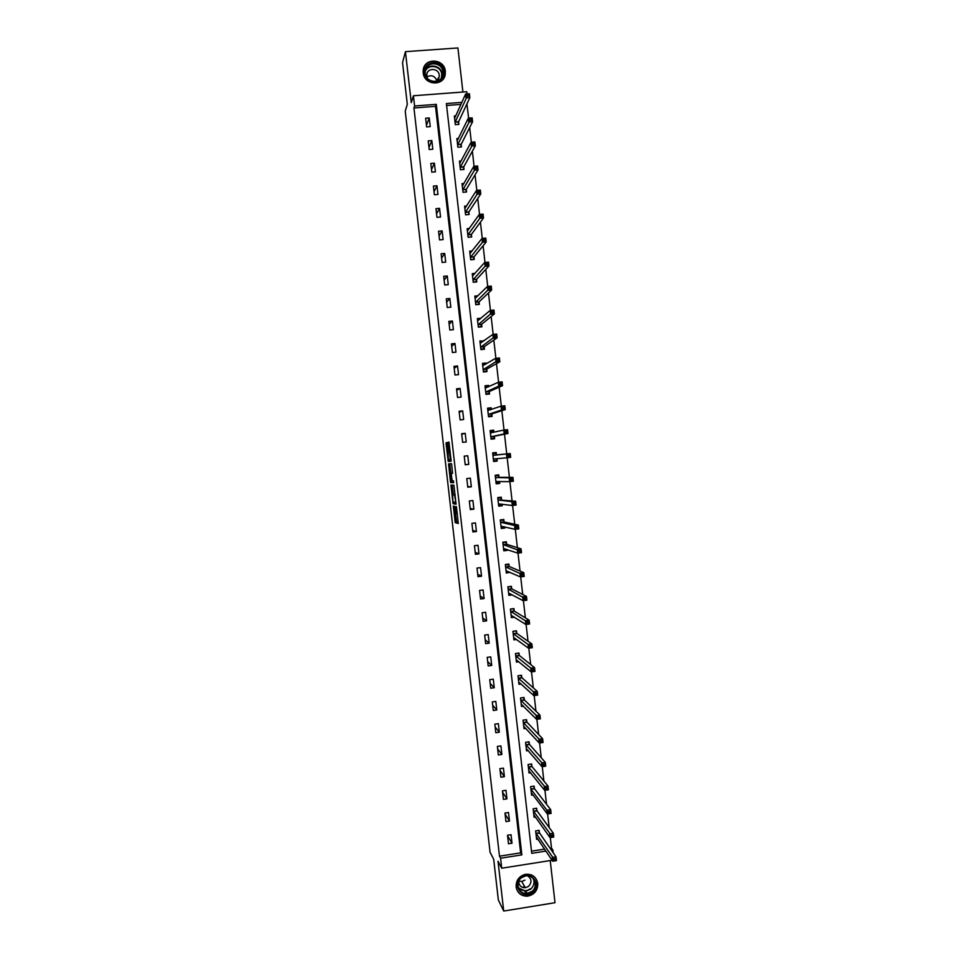 <?xml version="1.0" encoding="UTF-8"?>
<svg xmlns="http://www.w3.org/2000/svg" width="959" height="959" viewBox="0 0 959 959"><rect width="100%" height="100%" fill="white"/><g stroke="black" fill="none" stroke-linecap="round" stroke-linejoin="round"><path stroke-width="1.44" d="M453.319 505.944L455.237 522.619L458.27 523.53L456.412 506.544L456.304 513.592L454.83 506.22L454.614 513.053L453.319 505.944M423.207 72.812C424.07 85.435 443.981 86.61 445.264 74.155L445.312 71.206C444.461 58.451 424.226 57.444 423.219 70.151L423.207 72.812M516.122 886.919C517.404 893.117 521.181 896.209 527.474 896.197C534.367 894.783 537.795 890.527 537.771 883.467C536.285 876.766 532.125 873.733 525.292 874.344C519.047 876.202 515.99 880.398 516.122 886.919M447.23 443.885L446.918 442.555L446.139 442.734L446.139 444.125L448.237 461.435L451.15 461.207L448.968 442.099L447.997 442.315L447.997 443.729L450.43 459.325L448.404 459.385L447.23 443.885M413.94 107.983L499.483 856.183L520.641 852.863L435.518 106.329L413.94 107.983L414.588 105.993L413.425 95.768L466.769 91.74L467.021 93.946M552.084 860.271L501.725 868.207L498.009 861.23L503.715 911.05L498.344 899.962L493.681 859.216L490.073 852.311L405.237 111.148L407.311 104.339L402.54 62.659L405.429 51.666L411.267 102.637L413.425 95.768M501.725 868.207L500.586 858.209L521.852 854.877L436.285 104.339L414.588 105.993M499.483 856.183L500.586 858.209M450.97 485.002L453.068 503.691L456.064 504.242L453.943 485.218L450.97 485.002M450.394 481.262L448.56 463.88L451.425 463.629L451.749 465.007L452.54 473.386L451.353 473.422L451.353 474.789L452.145 480.711L453.475 480.843L453.655 482.737L450.646 482.569L450.394 481.262L451.725 480.747M462.909 92.028L457.911 47.95L405.429 51.666M503.715 911.05L555.009 902.719L550.226 860.559M512.01 843.225L511.039 834.702L507.515 835.241L508.486 843.776L512.01 843.225L507.575 835.78M509.481 821.06L508.51 812.525L504.973 813.064L505.956 821.599L509.481 821.06L505.093 814.059M506.951 798.871L505.98 790.336L502.444 790.863L503.415 799.398L506.951 798.871L502.612 792.326M504.41 776.67L503.439 768.123L499.903 768.65L500.886 777.186L504.41 776.67L500.13 770.568M501.881 754.457L500.91 745.91L497.373 746.414L498.344 754.973L501.881 754.457L497.637 748.811M499.339 732.22L498.368 723.673L494.832 724.177L495.803 732.736L499.339 732.22L495.156 727.03M496.81 709.984L495.827 701.425L492.291 701.916L493.262 710.475L496.81 709.984L492.662 705.237M494.269 687.723L493.286 679.164L489.749 679.643L490.72 688.214L494.269 687.723L490.181 683.431M491.727 665.45L490.744 656.879L487.196 657.359L488.179 665.93L491.727 665.45L487.687 661.614M489.186 643.165L488.203 634.594L484.655 635.062L485.638 643.645L489.186 643.165L485.194 639.773M486.633 620.869L485.662 612.286L482.113 612.753L483.084 621.336L486.633 620.869L482.701 617.932M484.091 598.548L483.108 589.965L479.56 590.42L480.543 599.003L484.091 598.548L480.207 596.066M481.538 576.227L480.555 567.632L477.007 568.076L477.99 576.671L481.538 576.227L477.702 574.201M478.985 553.882L478.014 545.287L474.453 545.719L475.436 554.326L478.985 553.882L475.208 552.312M476.443 531.526L475.46 522.919L471.9 523.35L472.883 531.957L476.443 531.526L472.703 530.411M473.89 509.157L472.907 500.538L469.347 500.97L470.33 509.577L473.89 509.157L470.21 508.498M471.337 486.764L470.354 478.157L466.793 478.565L467.776 487.184L471.337 486.764L467.704 486.573M468.771 464.36L467.788 455.741L464.228 456.148L465.211 464.779L468.771 464.36L465.199 464.624M466.218 441.955L465.235 433.324L461.663 433.72L462.658 442.351L466.218 441.955M463.653 419.527L462.67 410.896L459.109 411.279L460.092 419.91L463.653 419.527M461.099 397.074L460.116 388.443L456.544 388.827L457.527 397.47L461.099 397.074M458.534 374.621L457.551 365.978L453.979 366.35L454.962 374.993L458.534 374.621M455.969 352.157L454.986 343.502L451.413 343.873L452.396 352.516L455.969 352.157M453.403 329.668L452.42 321.013L448.836 321.373L449.831 330.028L453.403 329.668M450.838 307.168L449.843 298.501L446.271 298.848L447.254 307.515L450.838 307.168M448.261 284.655L447.278 275.988L443.693 276.324L444.688 284.991L448.261 284.655M445.695 262.119L444.7 253.452L441.128 253.787L442.111 262.454L445.695 262.119M443.118 239.582L442.135 230.903L438.551 231.227L439.534 239.906L443.118 239.582M440.541 217.022L439.558 208.343L435.973 208.654L436.956 217.333L440.541 217.022M437.975 194.449L436.98 185.758L433.396 186.07L434.379 194.749L437.975 194.449M435.398 171.853L434.403 163.162L430.807 163.462L431.802 172.152L435.398 171.853M432.809 149.256L431.826 140.553L428.229 140.853L429.224 149.544L432.809 149.256M430.231 126.636L429.236 117.933L425.64 118.221L426.635 126.924L430.231 126.636M550.094 848.259L551.497 848.044L550.31 837.567M549.171 827.521L547.625 813.951M546.534 804.289L544.94 790.312M543.885 781.034L542.255 766.673M541.248 757.766L539.569 742.997M538.598 734.486L536.884 719.322M535.961 711.194L534.187 695.623M533.312 687.879L531.502 671.911M530.663 664.551L528.805 648.176M528.013 641.211L526.107 624.429M525.364 617.848L523.41 600.67M522.703 594.484L520.701 576.886M520.054 571.084L518.004 553.091M517.392 547.685L515.295 529.284M514.731 524.261L512.597 505.453M512.07 500.826L509.888 481.61M509.409 477.378L507.179 457.755M506.736 453.907L504.506 434.187M504.026 430.052L501.833 410.692M501.317 406.148L499.159 387.184M498.596 382.245L496.486 363.653M495.887 358.318L493.813 340.109M493.166 334.367L491.14 316.542M490.445 310.416L488.467 292.974M487.723 286.429L485.781 269.383M484.99 262.442L483.108 245.768M482.269 238.431L480.423 222.152M479.536 214.408L477.738 198.513M476.815 190.362L475.053 174.862M474.082 166.303L472.355 151.186M471.349 142.232L469.67 127.499M468.603 118.137L466.925 103.92M460.955 104.387L446.594 105.478M531.502 851.172L544.568 849.123M539.426 832.652L539.162 830.362L535.649 830.902L536.62 839.401L537.879 839.209M536.908 810.547L536.644 808.245L533.144 808.785L534.103 817.284L535.446 817.08M534.391 788.418L534.127 786.116L530.615 786.644L531.586 795.155L533.012 794.939M531.873 766.277L531.61 763.975L528.097 764.491L529.068 773.014L530.591 772.786M529.356 744.124L529.092 741.822L525.58 742.326L526.551 750.861L528.193 750.621M526.875 722.295L526 719.729M526.839 721.947L526.575 719.658L523.051 720.149L524.022 728.684L525.808 728.432M524.345 700.094L523.458 697.553M524.309 699.77L524.046 697.469L520.533 697.96L521.504 706.495L523.446 706.22M521.828 677.893L520.941 675.4L518.016 675.795M521.792 677.569L521.528 675.268L518.004 675.759L518.975 684.294L521.109 684.007M519.298 655.668L518.423 653.247L515.486 653.642M519.263 655.369L518.999 653.055L515.474 653.535L516.445 662.082L518.807 661.758M516.733 633.144L516.469 630.83L512.945 631.298L513.916 639.857L516.577 639.497M514.204 610.895L513.94 608.593L510.416 609.049L511.387 617.608L514.408 617.212M511.674 588.646L511.411 586.333L507.886 586.788L508.857 595.359L512.37 594.904M509.145 566.385L508.881 564.072L505.345 564.515L506.328 573.086L509.804 572.247M509.169 566.637L508.33 564.527L505.393 564.899M506.604 544.101L506.352 541.787L502.816 542.219L503.787 550.802L507.323 550.358L507.227 549.567M504.074 521.804L503.811 519.49L500.274 519.922L501.257 528.493L504.782 528.073L504.65 526.863M501.533 499.495L501.269 497.182L497.733 497.601L498.716 506.184L502.252 505.765L502.072 504.158M501.557 499.711L500.742 497.829L497.805 498.177M499.004 477.174L498.74 474.849L495.192 475.268L496.175 483.851L499.711 483.444L499.483 481.43M496.462 454.83L496.199 452.516L492.65 452.912L493.633 461.519L497.17 461.111L496.906 458.786M493.897 432.281L493.657 430.159L490.109 430.555L491.092 439.162L494.628 438.754L494.364 436.441M491.308 409.505L491.104 407.791L487.568 408.174L488.539 416.781L492.087 416.398L491.823 414.072M488.718 386.717L488.563 385.41L485.014 385.794L485.997 394.401L489.546 394.017L489.282 391.704M486.117 363.917L486.021 363.017L482.473 363.389L483.444 372.008L486.992 371.624L486.728 369.311M483.528 341.104L479.92 340.96L480.903 349.591L484.451 349.22L484.187 346.894M480.927 318.268L477.366 318.532L478.349 327.163L481.897 326.803L481.634 324.478M477.966 295.78L474.813 296.079L475.796 304.722L479.344 304.375L479.08 302.037M475.017 273.363L472.26 273.627L473.243 282.258L476.791 281.922L476.527 279.596M472.152 250.922L469.694 251.15L470.677 259.793L474.237 259.457L473.974 257.132M469.347 228.458L467.141 228.65L468.124 237.305L471.684 236.981L471.42 234.655M466.589 205.969L464.576 206.149L465.571 214.804L469.131 214.492L468.867 212.155M463.856 183.469L462.022 183.625L463.005 192.291L466.565 191.992L466.302 189.654M461.159 160.956L459.457 161.1L460.44 169.767L464.012 169.467L463.748 167.13M458.474 138.42L456.892 138.552L457.875 147.218L461.447 146.931L461.183 144.593M455.801 115.871L454.326 115.979L455.309 124.658L458.882 124.382L458.618 122.045M466.997 103.92L467.92 101.918M551.497 848.044L552.863 850.01L553.175 852.719M461.854 102.373L446.379 103.56L531.742 853.318L545.899 851.101M551.461 850.225L552.863 850.01M520.641 852.863L521.852 854.877M435.518 106.329L436.285 104.339M531.406 792.817L547.361 813.987L546.93 810.211L531.022 789.269M509.852 572.631L507.946 571.792M507.323 550.358L505.141 549.615M504.782 528.073L502.18 527.438M502.252 505.765L498.824 505.285M499.711 483.444L496.115 483.336M467.788 455.741L464.228 456.184M497.17 461.111L493.621 461.387M496.199 452.516L492.662 452.948M465.235 433.324L461.723 434.223M493.657 430.159L490.157 430.975M462.67 410.896L459.217 412.25M491.104 407.791L487.663 409.002L490.612 408.714L491.08 409.589M460.116 388.443L456.7 390.253M488.563 385.41L485.997 386.621M457.551 365.978L454.194 368.256M486.021 363.017L483.971 364.228M454.986 343.502L451.677 346.235M483.468 340.601L481.73 341.848M452.42 321.013L449.16 324.202M480.915 318.172L479.392 319.467M449.843 298.501L446.642 302.169M447.278 275.988L444.125 280.1M444.7 253.452L441.608 258.031M442.135 230.903L439.09 235.95M439.558 208.343L436.561 213.845M436.98 185.758L434.043 191.74M434.403 163.162L431.514 169.611M431.826 140.553L428.985 147.47M429.236 117.933L426.455 125.305M455.441 513.245L456.616 522.451L458.342 522.991M454.158 502.036L454.494 503.583L456.136 503.859M452.288 485.074L453.307 494.568M452.852 500.91L453.08 501.869L455.669 502.276L455.669 501.329L454.578 495.036L452.648 494.64L452.852 500.91M452.648 494.64L455.129 494.604M450.874 473.362L449.927 465.091L448.56 465.247M449.903 463.76L449.927 465.091M453.703 482.521L450.706 482.629M450.143 473.446L450.838 480.579L451.653 480.759L450.862 473.494L450.143 473.446L452.192 473.267L450.814 473.434M451.761 481.106L452.073 482.473M449.291 459.457L449.663 461.339L451.174 461.183M536.429 837.075L552.72 861.218L552.288 857.43L556.028 856.843L539.569 833.023L538.658 830.434M555.417 858.713L556.028 856.843L556.46 860.619L552.72 861.218L555.585 860.235L555.417 858.713L553.918 858.952L554.098 860.463M553.918 858.952L535.913 833.191M555.585 860.235L556.46 860.619M521.145 877.425C530.615 869.345 542.338 884.905 532.365 892.266C522.931 900.369 511.147 884.797 521.145 877.425M531.825 891.498C539.054 886.284 533.959 873.901 525.4 875.939L521.444 877.761C514.515 882.76 518.855 894.699 527.15 893.44L531.825 891.498M527.546 875.807C531.754 878.804 532.089 882.328 528.541 886.404L525.304 887.758C521.073 887.698 518.879 885.529 518.747 881.225M516.529 888.861C518.507 893.644 522.092 895.946 527.282 895.778L533.204 893.368C538.251 888.406 538.862 883.095 535.038 877.449M522.068 887.231L524.741 886.751M519.442 889.952L520.365 889.796M524.945 880.134L521.756 881.465L518.819 881.057M443.705 71.649C445.587 84.008 425.556 85.507 424.585 73.052C422.715 60.657 442.77 59.23 443.705 71.649M425.221 73.208C425.916 83.325 441.871 84.248 442.878 74.263L442.914 71.913C442.231 61.724 426.072 60.908 425.245 71.05L425.221 73.208M427.294 78.087L426.767 74.574C427.366 67.43 438.766 68.005 439.246 75.198L439.222 76.84L435.877 81.407M443.633 78.446L445.12 71.553C444.269 58.895 424.19 57.9 423.183 70.498M426.887 76.912C431.49 74.574 434.823 75.857 436.896 80.796M533.923 814.958L550.034 837.615L549.603 833.827L553.343 833.251L537.052 810.894L536.129 808.329M552.732 835.085L553.343 833.251L553.775 837.027L550.034 837.615L552.911 836.596L552.732 835.085L551.233 835.313L551.413 836.835M551.233 835.313L533.396 811.074M552.911 836.596L553.775 837.027M548.548 811.662L548.728 813.184L550.226 812.956L550.046 811.434L548.548 811.662L546.93 810.211L550.67 809.636L534.547 788.778L533.6 786.2M550.046 811.434L550.67 809.636L551.101 813.424L547.361 813.987L548.728 813.184M534.547 788.778L530.878 788.945M550.226 812.956L551.101 813.424M528.805 770.712L544.676 790.36L544.244 786.572L547.985 786.008L532.029 766.625L531.07 764.059M547.361 787.771L547.985 786.008L548.416 789.796L544.676 790.36L547.541 789.281L547.361 787.771L545.863 787.998L546.043 789.509M545.863 787.998L528.361 766.792M547.541 789.281L548.416 789.796M526.287 748.559L541.991 766.709L541.559 762.92L545.299 762.369L529.5 744.46L528.541 741.906M544.676 764.083L545.299 762.369L545.731 766.157L541.991 766.709L544.844 765.606L544.676 764.083L543.178 764.311L543.345 765.833M543.178 764.311L525.844 744.628M544.844 765.606L545.731 766.157M523.854 727.15L524.537 727.054M523.77 726.383L539.294 743.045L538.862 739.245L542.614 738.706L526.875 722.079L523.314 722.451M541.991 740.396L542.614 738.706L543.046 742.494L539.294 743.045L542.159 741.906L541.991 740.396L540.48 740.612L540.66 742.134M540.48 740.612L523.362 722.583M542.159 741.906L543.046 742.494M521.336 705.033L522.128 704.925M521.24 704.194L536.608 719.358L536.177 715.558L539.929 715.03L524.357 699.89L520.797 700.262M539.294 716.685L539.929 715.03L540.361 718.818L536.608 719.358L539.461 718.195L539.294 716.685L537.795 716.888L537.963 718.411M537.795 716.888L520.833 700.382M539.461 718.195L540.361 718.818M518.819 682.892L519.754 682.772M518.711 681.993L533.911 695.659L533.48 691.859L537.232 691.331L521.828 677.689L518.268 678.061M536.596 692.949L537.232 691.331L537.663 695.131L533.911 695.659L536.776 694.472L536.596 692.949L535.098 693.165L535.266 694.688M535.098 693.165L518.316 678.181M536.776 694.472L537.663 695.131M516.302 660.751L517.392 660.595M516.182 659.78L531.226 671.947L530.795 668.147L534.547 667.632L519.31 655.476L515.738 655.836M533.899 669.202L534.547 667.632L534.978 671.432L531.226 671.947L534.079 670.725L533.899 669.202L532.401 669.406L532.569 670.94M532.401 669.406L515.786 655.956M534.079 670.725L534.978 671.432M513.772 638.586L515.079 638.406M512.969 631.478L515.678 630.938M513.652 637.543L528.529 648.212L528.097 644.412L531.849 643.909L516.877 633.408L515.894 631.094M531.202 645.443L531.849 643.909L532.281 647.709L528.529 648.212L531.382 646.965L531.202 645.443L529.704 645.647L529.871 647.169M529.704 645.647L513.209 633.611M531.382 646.965L532.281 647.709M511.255 616.409L512.825 616.205M510.44 609.301L513.029 608.713M511.123 615.306L525.832 624.465L525.4 620.665L529.164 620.161L514.348 611.159L513.377 608.917M528.505 621.672L529.164 620.161L529.596 623.973L525.832 624.465L528.685 623.194L528.505 621.672L527.006 621.864L527.174 623.386M527.006 621.864L510.679 611.362M528.685 623.194L529.596 623.973M508.726 594.22L510.644 593.969M507.922 587.1L510.356 586.476M508.594 593.046L523.135 600.706L522.703 596.894L526.467 596.402L511.818 588.898L510.847 586.728M525.808 597.877L526.467 596.402L526.899 600.214L523.135 600.706L525.976 599.399L525.808 597.877L524.297 598.068L524.477 599.591M524.297 598.068L508.15 589.102M525.976 599.399L526.899 600.214M506.208 572.02L508.594 571.708M507.599 564.228L508.33 564.527M506.064 570.773L520.437 576.922L519.994 573.11L523.758 572.631L509.181 566.481L505.609 566.829M523.099 574.069L523.758 572.631L524.201 576.443L520.437 576.922L523.278 575.592L523.099 574.069L521.6 574.249L521.768 575.784M521.6 574.249L505.657 566.925M523.278 575.592L524.201 576.443M503.679 549.795L506.64 549.363M502.864 542.674L505.801 542.314L504.746 541.979M503.523 548.488L517.728 553.127L517.297 549.315L521.061 548.848L506.748 544.328L505.801 542.314M520.401 550.238L521.061 548.848L521.492 552.66L517.728 553.127L520.569 551.761L520.401 550.238L518.891 550.43L519.059 551.952M518.891 550.43L503.079 544.532M520.569 551.761L521.492 552.66M501.149 527.558L504.218 526.767M500.334 520.437L503.271 520.078L501.677 519.754M500.994 526.179L515.031 529.32L514.587 525.496L518.363 525.041L504.206 522.02L503.271 520.078M517.692 526.395L518.363 525.041L518.795 528.853L515.031 529.32L517.86 527.929L517.692 526.395L516.182 526.575L516.35 528.109M516.182 526.575L514.587 525.496L500.538 522.235M517.86 527.929L518.795 528.853M498.62 505.321L501.557 504.961L501.797 504.122M498.045 497.565L500.742 497.829M498.452 503.871L512.322 505.489L511.89 501.665L515.654 501.221L497.997 499.915M514.983 502.54L515.654 501.221L516.086 505.033L512.322 505.489L515.151 504.062L514.983 502.54L513.473 502.72L513.64 504.242M513.473 502.72L511.89 501.665L498.045 499.999M515.151 504.062L516.086 505.033M496.079 483.048L499.028 482.713L499.363 481.43M495.276 475.916L498.212 475.58L495.24 475.592M495.911 481.538L509.613 481.646L509.181 477.822L512.945 477.378L499.136 477.354L498.212 475.58M510.763 478.841L510.931 480.375L512.442 480.195L512.274 478.661L509.181 477.822L495.455 477.582M512.274 478.661L512.945 477.378L513.389 481.202L509.613 481.646L510.931 480.375M512.442 480.195L513.389 481.202M493.549 460.776L496.486 460.44L496.942 458.678L493.453 459.001L506.903 457.779L506.472 453.955L492.914 455.237M492.734 453.631L495.683 453.295L496.498 454.914L492.962 455.321L496.594 455.01L493.046 455.417M508.042 454.95L508.222 456.472L509.732 456.304L509.565 454.77L506.472 453.955L510.248 453.523L496.594 455.01M509.565 454.77L510.248 453.523L510.679 457.347L506.903 457.779L508.222 456.472M509.732 456.304L510.679 457.347M491.044 438.731L493.957 438.155L494.46 436.225L507.97 433.48L504.194 433.912L503.751 430.076L490.373 432.881M491.008 438.491L493.957 438.155M490.205 431.346L493.142 431.011L493.825 432.305M505.333 431.035L503.751 430.076L507.539 429.656L507.97 433.48L506.843 430.867L505.333 431.035L505.501 432.569L507.023 432.401M490.828 436.836L504.194 433.912L505.501 432.569M507.539 429.656L506.843 430.867M488.539 416.757L491.416 415.858L491.907 413.856L505.261 409.601L501.473 410.02L501.042 406.184L487.831 410.5M488.479 416.182L491.416 415.858M502.612 407.107L501.042 406.184L504.818 405.777L505.261 409.601L504.134 406.94L502.612 407.107L502.792 408.642L504.302 408.474M488.275 414.468L501.473 410.02L502.792 408.642M504.818 405.777L504.134 406.94M487.196 394.269L488.886 393.55L489.366 391.464L502.54 385.698L498.764 386.105L498.32 382.269L485.278 388.107M485.937 393.873L488.886 393.55M485.122 386.717L488.347 386.885M499.891 383.156L498.32 382.269L502.108 381.874L502.54 385.698L501.413 383.001L499.891 383.156L500.071 384.703L501.581 384.535M485.733 392.075L498.764 386.105L500.071 384.703M502.108 381.874L501.413 383.001M485.278 371.816L486.345 371.229L486.824 369.059L499.831 361.783L496.043 362.178L495.611 358.342L482.737 365.715M483.396 371.541L486.345 371.229M482.581 364.372L485.614 364.216M497.182 359.205L495.611 358.342L499.399 357.947L499.831 361.783L498.692 359.05L497.182 359.205L497.349 360.74L498.872 360.584M483.18 369.683L497.349 360.74M499.399 357.947L498.692 359.05M483.096 349.364L484.271 346.643L497.11 337.856L493.322 338.239L492.89 334.403L480.183 343.286M480.855 349.184L483.804 348.884M480.039 342.027L482.605 341.764M494.448 335.23L492.89 334.403L496.678 334.02L497.11 337.856L495.971 335.075L494.448 335.23L494.628 336.765L496.151 336.609M480.639 347.266L494.628 336.765M496.678 334.02L495.971 335.075M480.783 326.923L481.718 324.202L494.388 313.905L490.6 314.276L490.169 310.44L477.63 320.857M478.313 326.827L481.262 326.528M477.498 319.659L479.536 319.455M491.727 311.231L490.169 310.44L493.957 310.069L494.388 313.905L493.25 311.088L491.727 311.231L491.907 312.778L493.417 312.622M478.085 324.837L491.907 312.778M493.957 310.069L493.25 311.088M478.397 304.459L479.164 301.761L491.667 289.942L487.879 290.301L487.448 286.465L475.077 298.417M475.76 304.459L478.721 304.159M474.945 297.278L476.611 297.122M489.006 287.221L487.448 286.465L491.236 286.094L491.667 289.942L490.517 287.077L489.006 287.221L489.174 288.767L490.696 288.623M475.532 302.385L489.174 288.767M491.236 286.094L490.517 287.077M475.964 282.006L476.611 279.297L488.946 265.955L485.158 266.314L484.715 262.466L472.523 275.952M473.219 282.066L476.167 281.778M472.403 274.885L473.782 274.753M486.273 263.198L484.715 262.466L488.515 262.119L488.946 265.955L487.795 263.054L486.273 263.198L486.453 264.744L487.975 264.6M472.979 279.932L486.453 264.744M488.515 262.119L487.795 263.054M473.506 259.529L474.058 256.82L486.225 241.956L482.425 242.303L481.993 238.455L469.97 253.476M470.665 259.661L473.626 259.386M469.85 252.481L471.013 252.373M483.54 239.163L481.993 238.455L485.793 238.108L486.225 241.956L485.062 239.019L483.54 239.163L483.72 240.697L485.242 240.565M470.413 257.456L483.72 240.697M485.793 238.108L485.062 239.019M471.025 237.041L471.492 234.332L483.504 217.945L479.704 218.28L479.26 214.432L467.405 230.987M468.112 237.245L471.073 236.969M467.297 230.052L468.28 229.968M480.819 215.104L479.26 214.432L483.06 214.097L483.504 217.945L482.329 214.96L480.819 215.104L480.986 216.638L482.509 216.506M467.86 234.967L480.986 216.638M483.06 214.097L482.329 214.96M464.743 207.623L465.583 207.54M478.073 191.021L478.253 192.567L479.776 192.435L479.608 190.889L476.539 190.385L480.339 190.062L480.771 193.91L476.971 194.245L476.539 190.385L464.851 208.487M468.531 214.54L468.939 211.819L480.771 193.91L479.776 192.435M465.295 212.466L478.253 192.567M480.339 190.062L479.608 190.889M462.19 185.171L462.909 185.111M475.34 166.938L475.52 168.472L477.043 168.352L476.863 166.806L473.806 166.327L477.606 166.015L478.038 169.863L474.237 170.187L473.806 166.327L462.394 185.998M465.99 192.04L466.374 189.295L478.038 169.863L477.043 168.352M462.741 189.954L475.52 168.472M477.606 166.015L476.863 166.806M459.637 162.706L460.26 162.646M472.607 142.819L472.787 144.365L474.309 144.246L474.13 142.699L471.073 142.256L474.873 141.944L475.316 145.804L471.504 146.116L471.073 142.256L459.721 163.438M463.437 169.515L463.82 166.77L475.316 145.804L474.309 144.246M460.176 167.429L472.787 144.365M474.873 141.944L474.13 142.699M469.862 118.7L470.042 120.247L471.564 120.127L471.396 118.58L468.328 118.161L472.14 117.861L472.583 121.721L468.771 122.021L468.328 118.161L457.155 140.889M460.895 146.979L461.255 144.222L472.583 121.721L471.564 120.127M457.611 144.881L470.042 120.247M472.14 117.861L471.396 118.58M467.129 94.557L467.297 96.104L468.831 95.996L468.651 94.438L465.594 94.054L469.407 93.766L469.838 97.626L466.026 97.914L465.594 94.054L454.59 118.329M458.342 124.43L458.69 121.649L469.838 97.626L468.831 95.996M455.046 122.32L467.297 96.104M469.407 93.766L468.651 94.438M456.052 513.173L455.057 513.293M457.299 513.556L456.604 513.64M456.664 522.511L455.285 522.679M456.34 521.109L454.962 521.276M454.494 503.583L453.116 503.751M454.17 502.204L452.804 502.36M452.348 486.189L450.97 486.357M455.153 494.748L454.41 494.844M452.588 473.278L450.862 473.494M451.09 459.253L450.43 459.325M450.239 451.869L449.591 451.941M450.095 450.526L448.788 450.67M449.291 443.585L447.997 443.729M449.04 442.195L447.997 442.315M449.663 461.339L448.285 461.495M449.351 459.996L447.973 460.152M447.242 444.005L446.139 444.125M446.99 442.638L446.139 442.734M539.581 833.035L536.069 833.575L539.569 833.023M539.473 832.796L535.961 833.335M533.408 878.78C534.762 882.831 533.803 886.32 530.543 889.257L525.88 891.187L518.435 888.01M518.148 887.039C521.528 891.199 525.568 891.786 530.255 888.825M425.305 70.606C428.613 62.803 441.548 65.536 442.099 74.131L441.943 77.08L442.878 74.263M441.368 78.003L441.739 74.358C441.164 65.608 427.75 63.45 425.185 71.721M537.064 810.906L533.552 811.446L537.052 810.894M536.956 810.679L533.444 811.206M534.439 788.55L530.926 789.077M528.493 767.104L532.005 766.589L528.517 767.14M531.921 766.409L528.409 766.924M529.5 744.46L525.988 744.963M529.404 744.244L525.892 744.759M523.434 722.738L526.947 722.235L523.47 722.774M524.465 700.082L520.941 700.573L524.429 700.034M521.936 677.869L518.411 678.361M519.406 655.644L515.882 656.124M516.877 633.408L513.353 633.887M516.781 633.252L513.257 633.719M514.348 611.159L510.823 611.626M514.252 611.003L510.727 611.47M511.818 588.898L508.282 589.353M511.722 588.754L508.186 589.198M509.289 566.613L505.753 567.069M506.748 544.328L503.211 544.76M506.652 544.197L503.115 544.628M504.206 522.02L500.67 522.451M504.122 521.9L500.586 522.319M501.677 499.699L498.141 500.118M496.678 481.37L495.935 481.454M499.136 477.354L495.587 477.774M494.388 436.345L490.84 436.753M494.46 436.225L490.912 436.633M491.368 432.845L490.409 432.953M491.847 413.976L488.299 414.372M491.907 413.856L488.371 414.24M489.306 391.596L485.757 391.979M489.366 391.464L485.817 391.847M486.752 369.203L483.204 369.575M486.824 369.059L483.264 369.431M484.199 346.798L480.651 347.158M484.271 346.643L480.711 347.002M481.658 324.37L478.097 324.729M481.718 324.202L478.157 324.562M479.104 301.929L475.544 302.277M479.164 301.761L475.604 302.109M476.551 279.477L472.991 279.812M476.611 279.297L473.051 279.632M473.998 257.012L470.437 257.336M474.058 256.82L470.497 257.144M471.444 234.523L467.872 234.847M471.492 234.332L467.932 234.643M468.879 212.035L465.319 212.347M468.939 211.819L465.379 212.131M466.326 189.522L462.753 189.822M466.374 189.295L462.813 189.606M463.76 166.998L460.188 167.298M463.82 166.77L460.248 167.058M461.195 144.449L457.623 144.749M461.255 144.222L457.683 144.509M458.63 121.901L455.057 122.177M458.69 121.649L455.117 121.937M456.616 522.451L455.237 522.619M454.446 503.523L453.068 503.691M455.177 494.964L454.578 495.036M452.025 482.413L450.646 482.569M450.239 451.821L449.052 451.965M449.603 461.279L448.237 461.435M526 893.476L524.729 891.211M518.423 887.962L525.88 891.187L527.15 893.44M525.304 887.758L521.756 881.465M439.222 76.84L438.371 79.177M534.523 788.742L531.01 789.269M529.476 744.412L525.964 744.927M521.9 677.821L518.375 678.313M519.358 655.596L515.834 656.076M516.829 633.36L513.305 633.827M514.3 611.099L510.775 611.566M511.758 588.838L508.234 589.294M509.229 566.553L505.693 566.997M506.688 544.256L503.151 544.7M504.146 521.948L500.61 522.379M501.605 499.627L498.069 500.047M491.14 432.893L490.433 432.977"/></g></svg>
